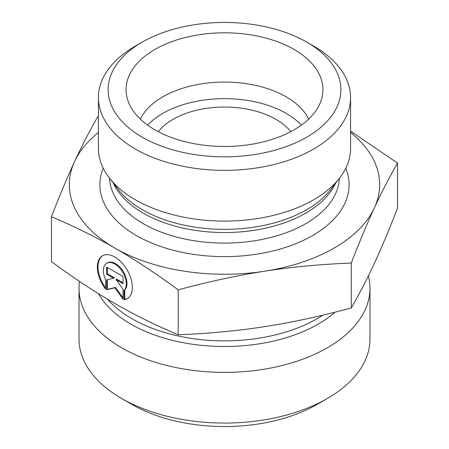 <?xml version="1.0" encoding="UTF-8"?>
<svg xmlns="http://www.w3.org/2000/svg" width="449" height="449" viewBox="0 0 449 449"><rect width="100%" height="100%" fill="white"/><g stroke="black" fill="none" stroke-linecap="round" stroke-linejoin="round"><path stroke-width="0.67" d="M124.036 299.758L124.036 290.419A16.181 9.345 -120 0 0 122.313 271.555A16.181 9.345 -120 0 0 106.744 263.243A16.181 9.345 -120 0 0 105.638 279.811L105.638 289.15A24.762 14.306 60 0 1 102.451 255.812A24.762 14.306 60 0 1 127.224 270.09A24.762 14.306 60 0 1 127.23 298.686A24.762 14.306 60 0 1 124.036 299.758L124.721 299.365A24.762 14.306 -120 0 0 127.567 298.478M102.793 255.621A24.762 14.306 -120 0 0 105.638 287.848M106.744 263.243L107.429 262.845A16.181 9.345 60 0 1 122.998 271.157A16.181 9.345 60 0 1 124.721 290.02L124.721 299.365M124.036 290.419L124.721 290.02M107.35 267.486L107.35 273.772L114.355 277.813L113.67 278.212L106.66 274.171L106.66 267.093L123.015 276.522L123.015 283.6L116.01 279.559L123.015 289.263L123.015 299.169L114.837 287.848L106.66 289.74L106.66 279.834L113.67 278.212M106.66 274.171L107.35 273.772M107.35 279.676L107.35 289.347L115.522 287.45L123.015 297.827M106.66 289.74L107.35 289.347M114.837 287.848L115.522 287.45M116.01 279.559L116.695 279.166L123.015 282.808M51.455 216.749L51.455 261.677C74.13 278.296 95.261 292.232 114.837 303.485C134.419 314.811 155.545 325.244 178.225 334.786C209.183 333.523 238.021 330.801 264.747 326.619C291.474 322.511 320.317 316.292 351.275 307.952C359.548 293.612 367.265 278.706 374.41 263.232C381.555 247.837 389.272 229.428 397.545 208.01L397.545 163.088C389.272 177.422 381.555 192.329 374.41 207.803C367.265 223.204 359.548 241.607 351.275 263.024C320.317 264.287 291.474 267.009 264.747 271.19C238.021 275.293 209.183 281.517 178.225 289.858C155.545 273.239 134.419 259.303 114.837 248.05L114.776 248.016C95.216 236.702 74.107 226.279 51.455 216.749C59.728 195.332 67.445 176.928 74.59 161.528A155.174 89.587 0 0 0 114.776 248.016M178.225 334.786L178.225 289.858M351.275 307.952L351.275 263.024M79.529 281.405A145.476 83.991 0 0 0 79.024 288.387A145.476 83.991 0 0 0 224.5 372.378A145.476 83.991 0 0 0 369.976 288.387A145.476 83.991 0 0 0 368.36 275.911M369.976 288.387L369.976 339.079A145.476 83.991 180 0 1 327.366 398.471A145.476 83.991 180 0 1 121.634 398.471A145.476 83.991 180 0 1 79.024 339.079L79.024 288.387M121.634 398.471L131.916 404.409A130.928 75.589 0 0 0 317.084 404.409L327.366 398.471M350.579 131.125L397.545 163.088M114.837 248.05A155.174 89.587 0 0 0 264.747 271.19A155.174 89.587 0 0 0 374.41 207.803A155.174 89.587 0 0 0 350.579 132.438M98.421 132.438A155.174 89.587 0 0 0 74.59 161.528C81.735 146.054 89.452 131.153 97.725 116.813L98.421 116.628M308.659 119.12A87.286 50.395 0 0 0 286.221 96.849A87.286 50.395 0 0 0 140.341 119.12M294.106 49.457A98.438 56.832 180 0 1 321.821 98.185A98.438 56.832 180 0 1 255.212 143.641A98.438 56.832 180 0 1 154.894 129.828A98.438 56.832 180 0 1 127.179 98.185A98.438 56.832 180 0 1 180.083 38.923A98.438 56.832 180 0 1 294.106 49.457M301.363 125.148A87.286 50.395 0 0 0 224.5 98.64A87.286 50.395 0 0 0 147.637 125.148M290.739 131.68A72.738 41.993 0 0 0 275.933 119.339A72.738 41.993 0 0 0 158.261 131.68M350.579 97.562L350.579 148.305A126.079 72.789 180 0 1 339.596 178.023A126.079 72.789 180 0 1 135.351 199.777A126.079 72.789 180 0 1 109.404 178.023A126.079 72.789 180 0 1 98.421 148.305L98.421 97.562A126.079 72.789 0 0 0 135.351 149.029A126.079 72.789 0 0 0 272.751 164.811A126.079 72.789 0 0 0 350.579 97.562A126.079 72.789 0 0 0 313.655 46.09L306.796 42.133A116.381 67.193 180 0 1 306.79 137.153A116.381 67.193 180 0 1 142.204 137.153A116.381 67.193 180 0 1 142.204 42.133A116.381 67.193 180 0 1 306.796 42.133M142.204 42.133L135.345 46.09A126.079 72.789 0 0 0 98.421 97.562M322.887 315.142A130.928 75.589 180 0 1 107.468 299.157M98.522 293.702A132.489 76.493 0 0 0 206.748 345.82A132.489 76.493 0 0 0 335.055 312.167M103.203 168.156A124.626 71.952 0 0 0 136.378 235.545A124.626 71.952 0 0 0 285.171 247.517A124.626 71.952 0 0 0 345.797 168.156M339.596 178.023L330.599 189.635A116.224 67.103 180 0 1 142.316 209.689A116.224 67.103 180 0 1 118.401 189.635L109.404 178.023M113.401 183.181A114.927 66.351 0 0 0 143.237 213.118A114.927 66.351 0 0 0 254.415 230.264A114.927 66.351 0 0 0 335.599 183.181M339.393 178.275A114.927 66.351 180 0 1 267.25 238.335A114.927 66.351 180 0 1 143.237 223.664A114.927 66.351 180 0 1 109.607 178.275"/></g></svg>
